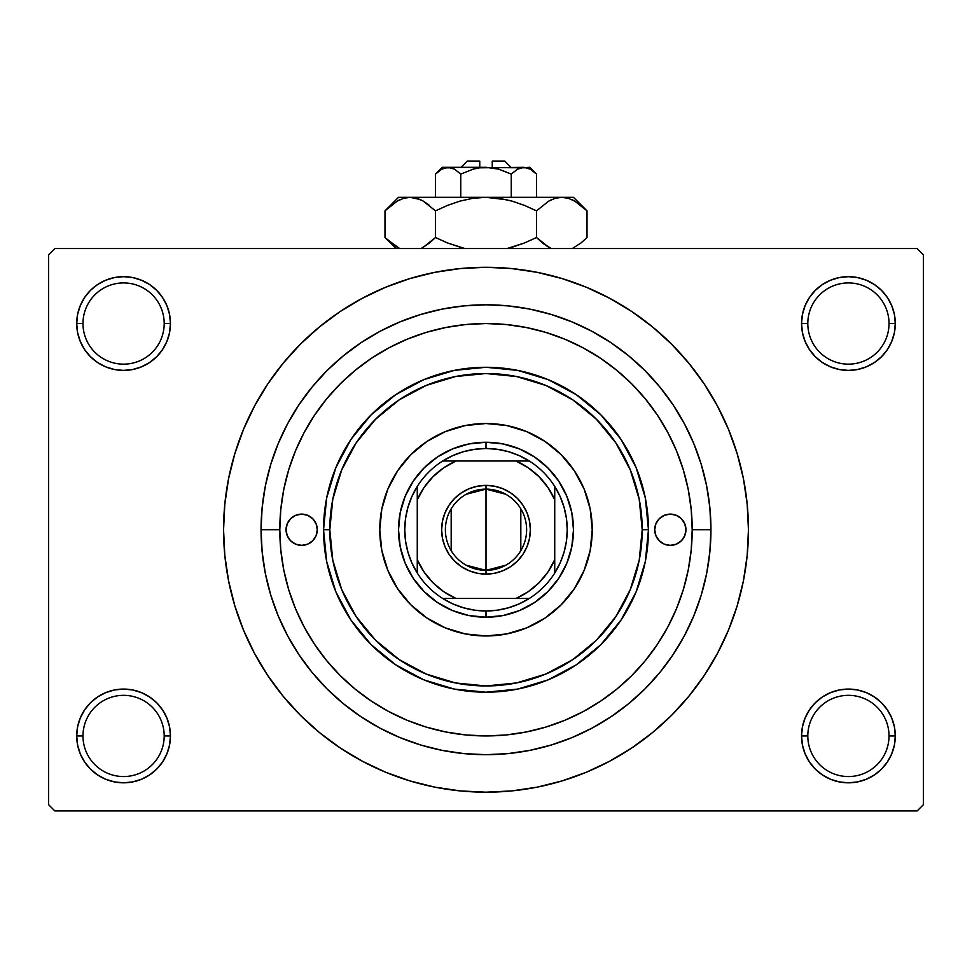 <?xml version="1.0" encoding="UTF-8"?>
<svg xmlns="http://www.w3.org/2000/svg" width="972" height="972" viewBox="0 0 972 972"><rect width="100%" height="100%" fill="white"/><g stroke="black" fill="none" stroke-linecap="round" stroke-linejoin="round"><path stroke-width="1.46" d="M802.459 726.801L801.548 735.938L807.805 735.938A40.617 40.617 0 0 0 848.422 776.555A40.617 40.617 0 0 0 889.028 735.938A40.617 40.617 0 0 0 848.422 695.332A40.617 40.617 0 0 0 807.805 735.938L801.548 735.938A46.863 46.863 0 0 1 848.422 689.075A46.863 46.863 0 0 1 895.285 735.938L889.028 735.938A40.617 40.617 0 0 1 848.422 776.555A40.617 40.617 0 0 1 807.805 735.938A40.617 40.617 0 0 1 848.422 695.332A40.617 40.617 0 0 1 889.028 735.938L895.285 735.938L894.386 726.801L891.713 718.004L887.387 709.912L881.555 702.805L874.448 696.973L866.356 692.647L857.559 689.974L848.422 689.075L839.273 689.974L830.489 692.647L822.385 696.973L815.277 702.805L809.445 709.912L805.12 718.004L802.459 726.801L801.548 735.938L802.459 745.087L805.12 753.871L809.445 761.975L815.277 769.083L822.385 774.915L830.489 779.24L839.273 781.901L848.422 782.812L857.559 781.901L866.356 779.24L874.448 774.915L881.555 769.083L887.387 761.975L891.713 753.871L894.386 745.087L895.285 735.938L894.386 726.801L891.713 718.004M77.614 726.801L76.715 735.938L82.972 735.938A40.617 40.617 0 0 0 123.578 776.555A40.617 40.617 0 0 0 164.195 735.938A40.617 40.617 0 0 0 123.578 695.332A40.617 40.617 0 0 0 82.972 735.938L76.715 735.938A46.863 46.863 0 0 1 123.578 689.075A46.863 46.863 0 0 1 170.452 735.938L164.195 735.938A40.617 40.617 0 0 1 123.578 776.555A40.617 40.617 0 0 1 82.972 735.938A40.617 40.617 0 0 1 123.578 695.332A40.617 40.617 0 0 1 164.195 735.938L170.452 735.938L169.541 726.801L166.88 718.004L162.555 709.912L156.723 702.805L149.615 696.973L141.511 692.647L132.727 689.974L123.578 689.075L114.441 689.974L105.644 692.647L97.552 696.973L90.445 702.805L84.613 709.912L80.287 718.004L77.614 726.801L76.715 735.938L77.614 745.087L80.287 753.871L84.613 761.975L90.445 769.083L97.552 774.915L105.644 779.24L114.441 781.901L123.578 782.812L132.727 781.901L141.511 779.24L149.615 774.915L156.723 769.083L162.555 761.975L166.88 753.871L169.541 745.087L170.452 735.938L169.541 726.801M105.644 280.24L97.552 284.565L90.445 290.397L84.613 297.505L80.287 305.609L77.614 314.393L76.715 323.542L82.972 323.542A40.617 40.617 0 0 0 123.578 364.148A40.617 40.617 0 0 0 164.195 323.542A40.617 40.617 0 0 0 123.578 282.925A40.617 40.617 0 0 0 82.972 323.542L76.715 323.542A46.863 46.863 0 0 1 123.578 276.668A46.863 46.863 0 0 1 170.452 323.542L164.195 323.542A40.617 40.617 0 0 1 123.578 364.148A40.617 40.617 0 0 1 82.972 323.542A40.617 40.617 0 0 1 123.578 282.925A40.617 40.617 0 0 1 164.195 323.542L170.452 323.542L169.541 314.393L166.88 305.609L162.555 297.505L156.723 290.397L149.615 284.565L141.511 280.24L132.727 277.579L123.578 276.668L114.441 277.579L105.644 280.24L97.552 284.565L90.445 290.397L84.613 297.505L80.287 305.609L77.614 314.393L76.715 323.542L77.614 332.679L80.287 341.476L84.613 349.568L90.445 356.675L97.552 362.507L105.644 366.833L114.441 369.506L123.578 370.405L132.727 369.506L141.511 366.833L149.615 362.507L156.723 356.675L162.555 349.568L166.88 341.476L169.541 332.679L170.452 323.542L169.541 314.393L166.88 305.609L162.555 297.505L156.723 290.397M830.489 280.24L822.385 284.565L815.277 290.397L809.445 297.505L805.12 305.609L802.459 314.393L801.548 323.542L807.805 323.542A40.617 40.617 0 0 0 848.422 364.148A40.617 40.617 0 0 0 889.028 323.542A40.617 40.617 0 0 0 848.422 282.925A40.617 40.617 0 0 0 807.805 323.542L801.548 323.542A46.863 46.863 0 0 1 848.422 276.668A46.863 46.863 0 0 1 895.285 323.542L889.028 323.542A40.617 40.617 0 0 1 848.422 364.148A40.617 40.617 0 0 1 807.805 323.542A40.617 40.617 0 0 1 848.422 282.925A40.617 40.617 0 0 1 889.028 323.542L895.285 323.542L894.386 314.393L891.713 305.609L887.387 297.505L881.555 290.397L874.448 284.565L866.356 280.24L857.559 277.579L848.422 276.668L839.273 277.579L830.489 280.24L822.385 284.565L815.277 290.397L809.445 297.505L805.12 305.609L802.459 314.393L801.548 323.542L802.459 332.679L805.12 341.476L809.445 349.568L815.277 356.675L822.385 362.507L830.489 366.833L839.273 369.506L848.422 370.405L857.559 369.506L866.356 366.833L874.448 362.507L881.555 356.675L887.387 349.568L891.713 341.476L894.386 332.679L895.285 323.542L894.386 314.393L891.713 305.609M408.009 338.851L405.494 339.896M486 323.542L465.795 324.527L445.771 327.503L426.137 332.412L407.086 339.228L388.8 347.891L371.438 358.291L355.181 370.344L340.188 383.928L326.604 398.921L314.551 415.178L304.163 432.504L295.488 450.826L288.672 469.877L283.763 489.511L280.786 509.535L279.802 529.74L280.786 549.945L283.763 569.969L288.672 589.603L295.488 608.654L304.151 626.94L314.551 644.302L326.604 660.559L340.188 675.552L355.181 689.136L371.438 701.189L388.764 711.577L407.086 720.252L426.137 727.068L445.771 731.977L465.795 734.954L486 735.938L506.205 734.954L526.229 731.977L545.863 727.068L564.914 720.252L583.2 711.589L600.562 701.189L616.819 689.136L631.812 675.552L645.396 660.559L657.449 644.302L667.837 626.976L676.512 608.654L683.328 589.603L688.237 569.969L691.214 549.945L692.198 529.74A206.198 206.198 0 0 1 486 735.938A206.198 206.198 0 0 1 279.802 529.74A206.198 206.198 0 0 1 486 323.542A206.198 206.198 0 0 1 692.198 529.74L710.945 529.74A224.945 224.945 0 0 1 486 754.685A224.945 224.945 0 0 1 261.055 529.74L262.136 507.688L265.368 485.854L270.738 464.446L278.174 443.657L287.615 423.695L298.963 404.765L312.109 387.038L326.932 370.672L343.298 355.849L361.025 342.703L379.955 331.355L399.917 321.914L420.706 314.478L442.114 309.108L463.948 305.876L486 304.795L508.052 305.876L529.886 309.108L551.294 314.478L572.083 321.914L592.045 331.355L610.975 342.703L628.702 355.849L645.068 370.672L659.891 387.038L673.037 404.765L684.385 423.695L693.826 443.657L701.262 464.446L706.632 485.854L709.864 507.688L710.945 529.74L709.864 551.792L706.632 573.626L701.262 595.034L693.826 615.823L684.385 635.785L673.037 654.715L659.891 672.442L645.068 688.808L628.702 703.631L610.975 716.777L592.045 728.125L572.083 737.566L551.294 745.002L529.886 750.372L508.052 753.604L486 754.685L463.948 753.604L442.114 750.372L420.706 745.002L399.917 737.566L379.955 728.125L361.025 716.777L343.298 703.631L326.932 688.808L312.109 672.442L298.963 654.715L287.615 635.785L278.174 615.823L270.738 595.034L265.368 573.626L262.136 551.792L261.055 529.74L279.802 529.74L261.055 529.74A224.945 224.945 0 0 1 486 304.795A224.945 224.945 0 0 1 710.945 529.74L692.198 529.74L691.214 509.535L688.237 489.511L683.328 469.877L676.512 450.826L667.849 432.54L657.449 415.178L645.396 398.921L631.812 383.928L616.819 370.344L600.562 358.291L583.236 347.903L564.914 339.228L545.863 332.412L526.229 327.503L506.205 324.527L485.964 323.542M563.991 720.629L566.506 719.584M449.028 326.884L443.426 327.977M466.086 324.502L465.053 324.599M506.947 324.599L505.926 324.502M528.586 327.977L522.972 326.884M343.784 750.311L362.289 761.185L385.568 772.205L409.82 780.881L434.8 787.138L460.278 790.916L486 792.18L511.722 790.916L537.2 787.138L562.181 780.881L586.432 772.205L609.711 761.185L631.8 747.954L652.491 732.609L671.579 715.319L688.869 696.231L704.214 675.54L717.445 653.451L728.465 630.172L737.141 605.921L743.398 580.94L747.176 555.462L748.44 529.74A262.44 262.44 0 0 1 486 792.18A262.44 262.44 0 0 1 223.56 529.74A262.44 262.44 0 0 1 486 267.3A262.44 262.44 0 0 1 748.44 529.74L747.176 504.018L743.398 478.54L737.141 453.56L728.465 429.308L717.445 406.029L704.214 383.94L688.869 363.249L671.579 344.161L652.491 326.871L631.8 311.526L609.711 298.295L586.432 287.275L562.181 278.6L537.2 272.342L511.722 268.564L486 267.3L468.832 267.859M917.155 810.927L54.845 810.927L48.6 804.682L48.6 254.798L54.845 248.553L917.155 248.553L54.845 248.553L48.6 254.798L48.6 804.682L54.845 810.927L917.155 810.927L923.4 804.682L923.4 254.798L923.4 804.682L917.155 810.927M917.155 248.553L923.4 254.798L917.155 248.553M486 267.3L460.278 268.564L434.8 272.342L409.82 278.6L385.568 287.275L362.289 298.295L340.2 311.526L319.509 326.871L300.421 344.161L283.131 363.249L267.786 383.94L254.555 406.029L243.535 429.308L234.86 453.56L228.602 478.54L224.824 504.018L223.56 529.74L224.824 555.462L228.602 580.94L234.86 605.921L243.535 630.172L254.555 653.451L267.786 675.54L283.131 696.231L300.421 715.319L319.509 732.609L340.2 747.954L362.289 761.185M486 792.18L503.168 791.621M613.49 759.132L631.666 748.039M628.216 309.169L609.711 298.295M358.51 300.348L340.334 311.441M887.387 297.505L881.555 290.397M894.386 332.679L895.285 323.542A46.863 46.863 0 0 1 848.422 370.405A46.863 46.863 0 0 1 801.548 323.542L802.459 332.679M822.385 362.507L830.489 366.833M839.273 369.506L848.422 370.405L857.559 369.506M874.448 362.507L881.555 356.675L887.387 349.568L891.713 341.476M149.615 284.565L141.511 280.24M169.541 332.679L170.452 323.542A46.863 46.863 0 0 1 123.578 370.405A46.863 46.863 0 0 1 76.715 323.542L77.614 332.679L80.287 341.476M84.613 349.568L90.445 356.675L97.552 362.507M114.441 369.506L123.578 370.405L132.727 369.506M141.511 366.833L149.615 362.507M149.615 696.973L141.511 692.647M132.727 689.974L123.578 689.075L114.441 689.974M97.552 696.973L90.445 702.805L84.613 709.912L80.287 718.004M141.511 779.24L149.615 774.915L156.723 769.083L162.555 761.975L166.88 753.871L169.541 745.087L170.452 735.938A46.863 46.863 0 0 1 123.578 782.812A46.863 46.863 0 0 1 76.715 735.938L77.614 745.087L80.287 753.871M84.613 761.975L90.445 769.083M887.387 709.912L881.555 702.805L874.448 696.973M857.559 689.974L848.422 689.075L839.273 689.974M830.489 692.647L822.385 696.973M866.356 779.24L874.448 774.915L881.555 769.083L887.387 761.975L891.713 753.871L894.386 745.087L895.285 735.938A46.863 46.863 0 0 1 848.422 782.812A46.863 46.863 0 0 1 801.548 735.938L802.459 745.087L805.12 753.871L809.445 761.975L815.277 769.083M822.385 774.915L830.489 779.24M704.214 383.94L688.869 363.249M267.786 675.54L283.131 696.231M522.972 732.596L528.574 731.503M505.914 734.978L506.947 734.881M465.053 734.881L466.074 734.978M443.414 731.503L449.028 732.596M545.863 727.068L549.35 725.975L545.863 727.068M550.589 725.562L553.104 724.711L550.589 725.562M555.109 724.019L561.585 721.589L555.109 724.019M426.137 332.412L422.65 333.505L426.137 332.412M421.411 333.918L418.896 334.769L421.411 333.918M416.891 335.462L410.415 337.892L416.891 335.462M549.496 725.926L544.138 727.578M422.504 333.554L427.862 331.902M317.285 529.74A15.625 15.625 0 0 1 301.672 545.365A15.625 15.625 0 0 1 286.047 529.74L287.238 523.762L290.616 518.696L295.695 515.306L301.672 514.115L307.65 515.306L312.717 518.696L316.094 523.762L317.285 529.74L316.094 535.718L312.717 540.784L307.65 544.174L301.672 545.365L295.695 544.174L290.616 540.784L287.238 535.718L286.047 529.74A15.625 15.625 0 0 1 301.672 514.115A15.625 15.625 0 0 1 317.285 529.74M685.953 529.74A15.625 15.625 0 0 1 670.328 545.365A15.625 15.625 0 0 1 654.715 529.74L655.906 523.762L659.283 518.696L664.35 515.306L670.328 514.115L676.305 515.306L681.384 518.696L684.762 523.762L685.953 529.74L684.762 535.718L681.384 540.784L676.305 544.174L670.328 545.365L664.35 544.174L659.283 540.784L655.906 535.718L654.715 529.74A15.625 15.625 0 0 1 670.328 514.115A15.625 15.625 0 0 1 685.953 529.74M379.773 529.801A106.227 106.227 0 0 0 381.802 550.419M381.826 550.504A106.227 106.227 0 0 0 387.852 570.357M387.877 570.418A106.227 106.227 0 0 0 397.657 588.74L387.864 570.394L381.814 550.468L379.773 529.74L381.814 509.012L387.864 489.086L397.682 470.727L410.889 454.629L426.987 441.422L445.346 431.604L465.272 425.554L486 423.513L506.728 425.554L526.654 431.604L545.013 441.422L561.111 454.629L574.318 470.727L584.136 489.086L590.186 509.012L592.227 529.74A106.227 106.227 0 0 1 486 635.967A106.227 106.227 0 0 1 379.773 529.74A106.227 106.227 0 0 1 486 423.513A106.227 106.227 0 0 1 592.227 529.74L590.186 550.468L584.136 570.394L574.318 588.753A106.227 106.227 0 0 0 584.123 570.418M397.694 588.777A106.227 106.227 0 0 0 426.963 618.046M526.678 627.863A106.227 106.227 0 0 0 545 618.083L526.654 627.876L506.728 633.926L486 635.967L465.272 633.926L445.346 627.876L426.987 618.058A106.227 106.227 0 0 0 445.322 627.863M445.383 627.888A106.227 106.227 0 0 0 465.236 633.914M465.321 633.938A106.227 106.227 0 0 0 485.939 635.967M486.061 635.967A106.227 106.227 0 0 0 506.679 633.938M506.764 633.914A106.227 106.227 0 0 0 526.617 627.888M545.037 618.046A106.227 106.227 0 0 0 574.306 588.777M584.148 570.357A106.227 106.227 0 0 0 590.174 550.504M590.198 550.419A106.227 106.227 0 0 0 592.227 529.801M323.542 529.74L329.787 529.74A156.213 156.213 0 0 1 486 373.527A156.213 156.213 0 0 1 642.213 529.74L648.458 529.74A162.458 162.458 0 0 0 486 367.282A162.458 162.458 0 0 0 323.542 529.74A162.458 162.458 0 0 1 486 367.282A162.458 162.458 0 0 1 648.458 529.74L645.347 561.439L636.101 591.912L621.084 620.002L600.878 644.618L576.262 664.824L548.172 679.841L517.699 689.087L486 692.198L454.301 689.087L423.828 679.841L395.738 664.824L371.122 644.618L350.916 620.002L335.899 591.912L326.653 561.439L323.542 529.74L326.653 498.041L335.899 467.568L350.916 439.478L371.122 414.862L395.738 394.656L423.828 379.639L454.301 370.393L486 367.282L517.699 370.393L548.172 379.639L576.262 394.656L600.878 414.862L621.084 439.478L636.101 467.568L645.347 498.041L648.458 529.74A162.458 162.458 0 0 1 486 692.198A162.458 162.458 0 0 1 323.542 529.74A162.458 162.458 0 0 0 486 692.198A162.458 162.458 0 0 0 648.458 529.74L642.213 529.74L639.212 499.268L630.318 469.962L615.884 442.953L596.456 419.284L572.787 399.857L545.778 385.422L516.472 376.529L486 373.527L455.528 376.529L426.222 385.422L399.213 399.857L375.544 419.284L356.117 442.953L341.682 469.962L332.788 499.268L329.787 529.74L332.788 560.212L341.682 589.518L356.117 616.527L375.544 640.196L399.213 659.624L426.222 674.058L455.528 682.952L486 685.953L516.472 682.952L545.778 674.058L572.787 659.624L596.456 640.196L615.884 616.527L630.318 589.518L639.212 560.212L642.213 529.74A156.213 156.213 0 0 1 486 685.953A156.213 156.213 0 0 1 329.787 529.74L323.542 529.74M288.672 589.603L295.488 608.654L288.672 589.603M683.328 469.877L676.512 450.826L683.328 469.877M574.318 588.753L561.111 604.851L545.013 618.058M426.987 618.058L410.889 604.851L397.682 588.753M573.48 529.74L571.803 546.811L566.822 563.213L558.742 578.34L547.856 591.596L534.6 602.482L519.473 610.562L503.071 615.543L486 617.22L468.929 615.543L452.527 610.562L437.4 602.482L424.144 591.596L413.258 578.34L405.178 563.213L400.197 546.811L398.52 529.74L400.197 512.669L405.178 496.267L413.258 481.14L424.144 467.884L437.4 456.998L452.527 448.918L468.929 443.937L486 442.26L503.071 443.937L519.473 448.918L534.6 456.998L547.856 467.884L558.742 481.14L566.822 496.267L571.803 512.669L573.48 529.74M592.227 529.679A106.227 106.227 0 0 0 590.198 509.061M590.174 508.976A106.227 106.227 0 0 0 584.148 489.123M584.123 489.062A106.227 106.227 0 0 0 574.343 470.74M574.306 470.703A106.227 106.227 0 0 0 545.037 441.434M545 441.397A106.227 106.227 0 0 0 526.678 431.617M526.617 431.592A106.227 106.227 0 0 0 506.764 425.566M506.679 425.542A106.227 106.227 0 0 0 486.061 423.513M485.939 423.513A106.227 106.227 0 0 0 465.321 425.542M465.236 425.566A106.227 106.227 0 0 0 445.383 431.592M445.322 431.617A106.227 106.227 0 0 0 427 441.397M426.963 441.434A106.227 106.227 0 0 0 397.694 470.703M397.657 470.74A106.227 106.227 0 0 0 387.877 489.062M387.852 489.123A106.227 106.227 0 0 0 381.826 508.976M381.802 509.061A106.227 106.227 0 0 0 379.773 529.679M673.377 545.061L676.305 544.174M676.305 515.306L673.377 514.419M295.695 544.174L298.623 545.061M298.623 514.419L295.695 515.306M505.817 565.194L486 570.357A40.617 40.617 0 0 0 526.617 529.74A40.617 40.617 0 0 0 486 489.123L486 485.38A44.36 44.36 0 0 1 530.36 529.74A44.36 44.36 0 0 1 486 574.1L486 489.123A40.617 40.617 0 0 1 526.617 529.74A40.617 40.617 0 0 1 486 570.357L466.183 565.194M466.183 494.286L486 489.123L505.817 494.286M520.822 508.83L520.822 550.65M417.267 573.03A81.235 81.235 0 0 1 417.267 486.45L411.885 496.498L407.961 507.214L405.567 518.368L404.765 529.74L405.567 541.112L407.961 552.266L411.885 562.982L417.267 573.03A81.235 81.235 0 0 0 442.71 598.473L452.758 603.855L463.474 607.779L474.628 610.173L486 610.975A81.235 81.235 0 0 1 442.71 598.473L529.29 598.473A81.235 81.235 0 0 1 486 610.975L497.372 610.173L508.526 607.779L519.242 603.855L529.29 598.473A81.235 81.235 0 0 0 554.733 573.03L560.115 562.982L564.039 552.266L566.433 541.112L567.235 529.74L566.433 518.368L564.039 507.214L560.115 496.498L554.733 486.45A81.235 81.235 0 0 1 554.733 573.03L554.733 486.45A81.235 81.235 0 0 0 529.29 461.007L519.242 455.625L508.526 451.701L497.372 449.307L486 448.505L486 442.26A87.48 87.48 0 0 0 398.52 529.74A87.48 87.48 0 0 0 486 617.22L486 610.975L486 617.22A87.48 87.48 0 0 1 398.52 529.74A87.48 87.48 0 0 1 486 442.26A87.48 87.48 0 0 1 573.48 529.74A87.48 87.48 0 0 1 486 617.22A87.48 87.48 0 0 0 573.48 529.74A87.48 87.48 0 0 0 486 442.26L486 448.505L474.628 449.307L463.474 451.701L452.758 455.625L442.71 461.007A81.235 81.235 0 0 1 529.29 461.007L442.71 461.007A81.235 81.235 0 0 0 417.267 486.45L417.267 573.03A81.235 81.235 0 0 0 442.71 598.473L515.962 598.473L528.233 591.705L539.023 582.763L547.965 571.973L554.733 559.702L554.733 499.778L547.965 487.507L539.023 476.717L528.233 467.775L515.962 461.007L456.038 461.007L443.767 467.775L432.977 476.717L424.035 487.507L417.267 499.778L417.267 559.702L424.035 571.973L432.977 582.763L443.767 591.705L456.038 598.473A74.978 74.978 0 0 1 417.267 559.702L417.267 573.03M486 485.38L494.651 486.231L502.974 488.758L510.652 492.853L517.371 498.369L522.887 505.088L526.982 512.766L529.509 521.089L530.36 529.74L529.509 538.391L526.982 546.714L522.887 554.392L517.371 561.111L510.652 566.627L502.974 570.722L494.651 573.249L486 574.1L477.349 573.249L469.026 570.722L461.348 566.627L454.629 561.111L449.113 554.392L445.018 546.714L442.491 538.391L441.64 529.74L442.491 521.089L445.018 512.766L449.113 505.088L454.629 498.369L461.348 492.853L469.026 488.758L477.349 486.231L486 485.38L486 570.357A40.617 40.617 0 0 1 445.383 529.74A40.617 40.617 0 0 1 486 489.123A40.617 40.617 0 0 0 445.383 529.74A40.617 40.617 0 0 0 486 570.357L486 574.1A44.36 44.36 0 0 1 441.64 529.74A44.36 44.36 0 0 1 486 485.38M529.29 461.007A81.235 81.235 0 0 1 554.733 486.45L554.733 499.778A74.978 74.978 0 0 0 515.962 461.007L529.29 461.007M554.733 573.03A81.235 81.235 0 0 1 529.29 598.473L515.962 598.473A74.978 74.978 0 0 0 554.733 559.702L554.733 573.03M417.267 486.45A81.235 81.235 0 0 1 442.71 461.007L456.038 461.007A74.978 74.978 0 0 0 417.267 499.778L417.267 486.45M451.178 550.65L451.178 508.83M467.253 161.073L479.755 161.073L467.253 161.073L461.007 167.318M479.755 167.318L479.755 161.073L479.755 167.318M511.284 174.061L499.013 169.213L511.248 174.085L511.248 197.316L511.248 174.085L517.359 169.225L523.884 167.318L530.36 169.201L536.508 174.085L536.508 197.316L536.508 174.085L530.493 169.274M518.064 168.849L511.248 174.085L499.013 169.213L492.573 167.816L499.001 169.213L511.248 174.085L517.359 169.225L520.567 167.828L529.74 167.318L520.591 167.816M517.396 169.201L518.635 168.557L517.396 169.201M479.403 167.816L472.987 169.213L460.752 174.085L454.641 169.225L460.752 174.085L472.987 169.213L479.403 167.816L486 167.318L499.001 169.213L486 167.318L448.116 167.318L454.604 169.201L460.752 174.085L454.617 169.213L460.752 174.085L460.752 197.316L460.752 174.085L472.987 169.213L479.403 167.816L523.884 167.318L520.615 167.804L523.884 167.318L530.36 169.201L527.201 167.828M436.805 172.834L435.492 174.085L435.492 197.316L435.492 174.085L441.592 169.225L444.799 167.828L448.116 167.318L453.365 168.557M451.445 167.828L453.134 168.46M386.917 208.968L384.985 210.851L384.985 237.52L384.985 210.851L397.196 201.131L403.599 198.312L410.245 197.316L398.52 197.316L573.48 197.316L561.755 197.316L568.292 198.288L574.731 201.083L587.015 210.851L587.015 237.52L581.001 242.964L572.289 248.553L581.001 242.964L587.015 237.52L587.015 210.851L585.764 209.624M551.233 248.553L542.534 242.976L536.508 237.52L536.508 210.851L548.706 201.131L555.121 198.312L561.755 197.316L555.17 198.3M420.196 199.552L410.245 197.316L403.599 198.312L410.245 197.316L398.52 197.316L384.985 210.851L397.196 201.131L403.599 198.312L410.245 197.316L416.769 198.288L423.209 201.083L435.492 210.851L435.492 237.52L435.492 210.851L447.533 205.396L459.975 201.107L472.805 198.3L486 197.316L410.245 197.316L416.769 198.288L423.209 201.083L435.492 210.851L447.533 205.396L459.987 201.095L472.805 198.3L486 197.316L499.098 198.288L511.977 201.095L524.467 205.396L536.508 210.851L524.467 205.396L512.001 201.095L499.146 198.3L511.977 201.095L524.515 205.42L512.025 201.107L524.515 205.42L536.508 210.851L548.706 201.131L555.121 198.312L561.755 197.316L568.401 198.312L574.731 201.083L587.015 210.851L573.48 197.316M551.902 199.515L548.743 201.107M548.706 201.131L536.508 210.851L536.508 237.52L524.515 242.951L536.508 237.52L548.755 247.265L543.737 243.923M548.743 247.265L536.508 237.52L524.467 242.964L507.056 248.553M568.292 198.288L561.755 197.316L555.231 198.288L561.755 197.316L486 197.316L472.854 198.3L486 197.316L506.959 199.795M462.55 247.969L447.485 242.951L435.492 237.52L447.533 242.964L464.944 248.553L447.485 242.951L464.944 248.553L447.485 242.951L435.492 237.52L423.257 247.265M421.884 248.006L429.478 242.964L423.294 247.24M435.492 210.851L423.245 201.107L428.275 204.46M399.711 248.553L386.285 238.796M399.747 199.795L397.269 201.083L399.747 199.795M420.414 199.649L416.83 198.3M447.485 205.42L459.999 201.095L472.805 198.3M551.403 199.734L548.791 201.083L551.403 199.734M585.241 209.126L581.195 205.566M435.492 237.52L429.478 242.964L435.492 237.52M397.269 247.289L384.985 237.52L396.017 248.553M386.747 239.234L390.999 242.964M524.515 242.951L536.508 237.52L542.522 242.976M511.965 247.277L524.467 242.964L512.025 247.265M585.217 239.258L587.015 237.52M442.26 167.318L435.492 174.085L441.592 169.225L448.116 167.318L442.26 167.318L527.152 167.804M496.303 168.52L492.597 167.816M492.245 161.073L504.747 161.073L492.245 161.073L492.245 167.318L492.245 161.073M518.902 168.435L520.567 167.828M511.248 174.085L498.162 168.982M435.492 174.085L441.592 169.225M536.508 237.52L548.706 247.24M511.977 201.095L499.195 198.3M429.478 205.408L423.294 201.131M420.597 199.734L423.257 201.107M499.098 198.288L486 197.316L472.902 198.288M572.253 199.795L574.731 201.083M509.462 200.402L511.965 201.083M391.473 243.34L390.039 242.174M444.799 167.828L451.409 167.816M529.74 167.318L536.508 174.085M504.747 161.073L510.993 167.318"/></g></svg>
